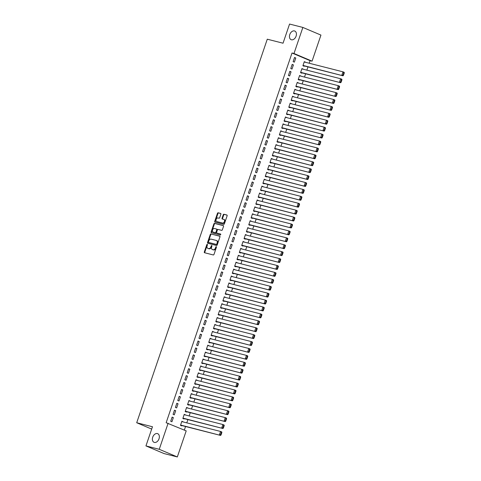 <?xml version="1.0" encoding="UTF-8"?>
<svg xmlns="http://www.w3.org/2000/svg" width="481" height="481" viewBox="0 0 481 481"><rect width="100%" height="100%" fill="white"/><g stroke="black" fill="none" stroke-linecap="round" stroke-linejoin="round"><path stroke-width="0.72" d="M207.275 244.336A0.505 0.349 -67.1 0 0 206.776 244.727L204.317 251.936A0.721 0.493 -67.1 0 0 204.569 252.741L213.275 254.954A0.721 0.493 -67.1 0 0 213.991 254.401L216.444 247.186A0.505 0.349 -67.1 0 0 215.765 247.018L215.452 247.949A2.303 1.587 -67.1 0 1 213.161 249.729L212.44 249.543A2.303 1.587 -67.1 0 1 212.277 249.489A2.303 1.587 -67.1 0 1 211.628 246.975L211.947 246.044A0.505 0.349 -67.1 0 0 211.273 245.869L210.955 246.801A2.303 1.587 -67.1 0 1 208.664 248.581L207.942 248.4A2.303 1.587 -67.1 0 1 207.786 248.346A2.303 1.587 -67.1 0 1 207.131 245.833L207.449 244.901A0.505 0.349 -67.1 0 0 207.275 244.336M207.485 244.619A0.505 0.349 -67.1 0 0 207.263 244.931L204.81 252.146A0.721 0.493 -67.1 0 0 204.864 252.814M216.474 246.903A0.505 0.349 -67.1 0 0 216.258 247.222L215.939 248.154L215.452 247.949M211.983 245.761A0.505 0.349 -67.1 0 0 211.76 246.08L211.442 247.012L210.955 246.801M291.432 39.779A4.69 3.235 -67.1 0 0 296.007 36.388A4.69 3.235 -67.1 0 0 294.769 31.037A4.69 3.235 -67.1 0 0 294.444 30.928A4.69 3.235 -67.1 0 0 289.869 34.325A4.69 3.235 -67.1 0 0 291.113 39.67A4.69 3.235 -67.1 0 0 291.432 39.779M154.365 442.418A4.69 3.235 -67.1 0 0 158.94 439.027A4.69 3.235 -67.1 0 0 157.696 433.676A4.69 3.235 -67.1 0 0 157.377 433.567A4.69 3.235 -67.1 0 0 152.802 436.958A4.69 3.235 -67.1 0 0 154.04 442.31A4.69 3.235 -67.1 0 0 154.365 442.418M220.863 214.213A0.721 0.493 -67.1 0 0 220.611 213.414L218.17 212.794A0.721 0.493 -67.1 0 0 217.454 213.348L214.73 221.356A0.721 0.493 -67.1 0 0 214.983 222.162L223.683 224.374A0.721 0.493 -67.1 0 0 224.399 223.821L227.128 215.807A0.721 0.493 -67.1 0 0 226.876 215.007L223.924 214.255A0.721 0.493 -67.1 0 0 223.208 214.815L222.042 218.242A0.721 0.493 -67.1 0 0 222.294 219.041L223.755 219.414A1.924 1.329 -67.1 0 1 223.887 219.456A1.924 1.329 -67.1 0 1 224.399 221.651A1.924 1.329 -67.1 0 1 222.523 223.046L216.793 221.585A1.924 1.329 -67.1 0 1 216.66 221.543A1.924 1.329 -67.1 0 1 216.149 219.348A1.924 1.329 -67.1 0 1 218.031 217.953L218.981 218.2A0.721 0.493 -67.1 0 0 219.697 217.64L220.863 214.213M309.217 63.239L310.095 60.66L292.015 53.006L166.155 422.721L186.201 430.88L177.327 456.95L159.247 449.296L168.122 423.226M292.015 53.006L293.987 53.505L302.862 27.435L320.941 35.089L312.061 61.159L293.987 53.505M177.327 456.95L164.027 453.565L145.947 445.911L152.471 426.755L136.706 422.745L267.28 39.195L283.038 43.206L289.562 24.05L302.862 27.435M145.947 445.911L159.247 449.296M210.985 233.904A0.721 0.493 -67.1 0 0 210.269 234.457L207.545 242.466A0.721 0.493 -67.1 0 0 207.792 243.272L216.498 245.484A0.721 0.493 -67.1 0 0 217.214 244.931L219.937 236.923A0.721 0.493 -67.1 0 0 219.685 236.117L211.472 234.109A0.721 0.493 -67.1 0 0 210.756 234.668L208.032 242.677A0.721 0.493 -67.1 0 0 208.087 243.344M211.135 231.914L213.865 223.905A0.721 0.493 -67.1 0 1 214.58 223.346L223.28 225.565A0.721 0.493 -67.1 0 1 223.533 226.365L222.366 229.792A0.721 0.493 -67.1 0 1 221.651 230.351L218.121 229.449A0.721 0.493 -67.1 0 0 217.406 230.008L216.63 232.281A0.721 0.493 -67.1 0 0 216.883 233.081L220.563 234.019A0.505 0.349 -67.1 0 1 220.238 234.968L211.387 232.714A0.721 0.493 -67.1 0 1 211.135 231.914L211.622 232.119L214.352 224.11L213.865 223.905M136.706 422.745L151.677 429.082M293.41 64.911L292.189 64.394L290.777 68.542L291.997 69.06L293.41 64.911L292.123 64.586M303.132 69.204L301.96 68.53L300.547 72.679L301.773 73.196L301.888 72.853M288.702 78.746L287.482 78.229L286.069 82.377L287.289 82.894L288.702 78.746L287.416 78.415M298.424 83.039L297.252 82.365L295.839 86.514L297.06 87.031L297.18 86.682M283.994 92.574L282.774 92.057L281.361 96.206L282.581 96.723L283.994 92.574L282.708 92.25M293.711 96.867L292.544 96.194L291.131 100.343L292.352 100.86L292.472 100.517M279.287 106.409L278.066 105.892L276.653 110.041L277.874 110.558L279.287 106.409L278 106.079M289.003 110.702L287.836 110.029L286.423 114.177L287.644 114.694L287.764 114.346M274.579 120.238L273.358 119.721L271.945 123.87L273.166 124.387L274.579 120.238L273.292 119.913M284.295 124.531L283.129 123.857L281.716 128.006L282.936 128.523L283.056 128.18M269.871 134.073L268.645 133.556L267.232 137.704L268.458 138.221L269.871 134.073L268.584 133.742M279.587 138.366L278.421 137.692L277.008 141.841L278.228 142.358L278.343 142.009M265.157 147.901L263.937 147.384L262.524 151.533L263.75 152.05L265.157 147.901L263.877 147.577M274.879 152.194L273.713 151.521L272.3 155.67L273.521 156.187L273.635 155.844M260.449 161.73L259.229 161.213L257.816 165.368L259.037 165.885L260.449 161.73L259.163 161.406M270.172 166.023L268.999 165.356L267.586 169.504L268.813 170.021L268.927 169.673M255.742 175.565L254.521 175.048L253.108 179.197L254.329 179.714L255.742 175.565L254.455 175.234M265.464 179.858L264.291 179.185L262.879 183.333L264.099 183.85L264.219 183.508M251.034 189.394L249.813 188.877L248.4 193.031L249.621 193.548L251.034 189.394L249.747 189.069M260.75 193.687L259.584 193.013L258.171 197.168L259.391 197.685L259.512 197.336M246.326 203.229L245.106 202.711L243.693 206.86L244.913 207.377L246.326 203.229L245.039 202.898M256.042 207.521L254.876 206.848L253.463 210.997L254.683 211.514L254.804 211.171M241.618 217.057L240.398 216.54L238.985 220.689L240.205 221.206L241.618 217.057L240.332 216.733M251.335 221.35L250.168 220.677L248.755 224.825L249.976 225.349L250.096 225M236.911 230.892L235.684 230.375L234.271 234.524L235.498 235.041L236.911 230.892L235.624 230.561M246.627 235.185L245.46 234.512L244.047 238.66L245.268 239.177L245.382 238.829M232.197 244.721L230.976 244.204L229.563 248.352L230.79 248.869L232.197 244.721L230.916 244.396M241.919 249.014L240.753 248.34L239.34 252.489L240.56 253.006L240.674 252.663M227.489 258.556L226.268 258.038L224.855 262.187L226.076 262.704L227.489 258.556L226.202 258.225M237.211 262.848L236.039 262.175L234.626 266.324L235.852 266.841L235.967 266.492M222.781 272.384L221.561 271.867L220.148 276.016L221.368 276.533L222.781 272.384L221.494 272.06M232.503 276.677L231.331 276.004L229.918 280.152L231.139 280.67L231.259 280.327M218.073 286.219L216.853 285.702L215.44 289.851L216.66 290.368L218.073 286.219L216.787 285.888M227.79 290.512L226.623 289.839L225.21 293.987L226.431 294.504L226.551 294.156M213.366 300.048L212.145 299.531L210.732 303.679L211.953 304.196L213.366 300.048L212.079 299.723M223.082 304.341L221.915 303.667L220.502 307.816L221.723 308.333L221.843 307.99M208.658 313.883L207.437 313.365L206.024 317.514L207.245 318.031L208.658 313.883L207.371 313.552M218.374 318.175L217.208 317.502L215.795 321.651L217.015 322.168L217.135 321.819M203.95 327.711L202.723 327.194L201.317 331.343L202.537 331.86L203.95 327.711L202.663 327.387M213.666 332.004L212.5 331.331L211.087 335.479L212.307 335.997L212.422 335.654M199.236 341.54L198.016 341.023L196.603 345.178L197.829 345.695L199.236 341.54L197.956 341.215M208.958 345.833L207.792 345.166L206.379 349.314L207.6 349.831L207.714 349.483M194.528 355.375L193.308 354.858L191.895 359.006L193.115 359.523L194.528 355.375L193.242 355.044M204.251 359.668L203.078 358.994L201.665 363.143L202.892 363.66L203.006 363.317M189.821 369.204L188.6 368.687L187.187 372.841L188.408 373.358L189.821 369.204L188.534 368.879M199.543 373.496L198.37 372.823L196.957 376.978L198.178 377.495L198.298 377.146M185.113 383.038L183.892 382.521L182.479 386.67L183.7 387.187L185.113 383.038L183.826 382.708M194.829 387.331L193.663 386.658L192.25 390.806L193.47 391.324L193.59 390.981M180.405 396.867L179.185 396.35L177.772 400.499L178.992 401.016L180.405 396.867L179.118 396.542M190.121 401.16L188.955 400.487L187.542 404.641L188.762 405.158L188.883 404.81M175.697 410.702L174.477 410.185L173.064 414.333L174.284 414.85L175.697 410.702L174.411 410.371M185.413 414.995L184.247 414.321L182.834 418.47L184.055 418.987L184.175 418.638M184.331 430.086L185.546 426.509M186.79 422.859L187.903 419.588M189.141 415.945L190.26 412.674M191.498 409.024L192.61 405.76M193.855 402.11L194.967 398.845M196.206 395.196L197.318 391.925M198.563 388.281L199.675 385.01M200.914 381.367L202.026 378.096M203.271 374.446L204.383 371.182M205.621 367.532L206.74 364.261M207.978 360.618L209.091 357.347M210.335 353.703L211.448 350.433M212.686 346.783L213.798 343.518M215.043 339.869L216.155 336.604M217.394 332.954L218.506 329.683M219.751 326.04L220.863 322.769M222.102 319.119L223.214 315.855M224.459 312.205L225.571 308.94M226.816 305.291L227.928 302.02M229.166 298.376L230.279 295.106M231.523 291.462L232.636 288.191M233.874 284.542L234.987 281.277M236.231 277.627L237.343 274.356M238.582 270.713L239.694 267.442M240.939 263.798L242.051 260.528M243.296 256.878L244.408 253.613M245.647 249.964L246.759 246.699M248.004 243.049L249.116 239.778M250.354 236.135L251.467 232.864M252.711 229.215L253.824 225.95M255.062 222.3L256.175 219.035M257.419 215.386L258.531 212.115M259.776 208.471L260.888 205.201M262.127 201.557L263.239 198.286M264.484 194.637L265.596 191.372M266.835 187.722L267.947 184.451M269.192 180.808L270.304 177.537M271.543 173.894L272.655 170.623M273.899 166.973L275.012 163.708M276.256 160.059L277.369 156.794M278.607 153.144L279.72 149.874M280.964 146.23L282.076 142.959M283.315 139.31L284.427 136.045M285.672 132.395L286.784 129.13M288.023 125.481L289.135 122.21M290.38 118.566L291.492 115.296M292.737 111.646L293.849 108.381M295.087 104.732L296.2 101.467M297.444 97.817L298.557 94.547M299.795 90.903L300.908 87.632M302.152 83.989L303.264 80.718M304.503 77.068L305.615 73.803M306.86 70.154L307.972 66.889M183.063 421.909L181.89 421.236L180.477 425.384L181.698 425.901L181.818 425.559M173.34 417.616L172.12 417.099L170.707 421.248L171.927 421.765L173.34 417.616L172.054 417.292M187.77 408.08L186.598 407.407L185.185 411.556L186.412 412.073L186.526 411.724M178.048 403.787L176.828 403.27L175.415 407.419L176.635 407.936L178.048 403.787L176.761 403.457M192.478 394.246L191.312 393.572L189.899 397.721L191.119 398.238L191.234 397.895M182.756 389.953L181.535 389.436L180.122 393.584L181.349 394.101L182.756 389.953L181.475 389.628M197.186 380.417L196.02 379.743L194.607 383.892L195.827 384.409L195.941 384.06M187.47 376.124L186.243 375.607L184.836 379.756L186.057 380.273L187.47 376.124L186.183 375.793M201.894 366.582L200.727 365.909L199.314 370.057L200.535 370.574L200.655 370.232M192.178 362.289L190.957 361.772L189.544 365.921L190.765 366.438L192.178 362.289L190.891 361.965M206.602 352.753L205.435 352.08L204.022 356.229L205.243 356.746L205.363 356.397M196.885 348.46L195.665 347.943L194.252 352.092L195.472 352.609L196.885 348.46L195.599 348.13M211.309 338.919L210.143 338.245L208.73 342.394L209.95 342.911L210.071 342.568M201.593 334.626L200.373 334.109L198.96 338.257L200.18 338.774L201.593 334.626L200.306 334.301M216.023 325.09L214.851 324.416L213.438 328.565L214.658 329.082L214.779 328.733M206.301 320.797L205.08 320.28L203.667 324.428L204.888 324.946L206.301 320.797L205.014 320.466M220.731 311.255L219.558 310.582L218.146 314.73L219.372 315.253L219.486 314.905M211.009 306.962L209.788 306.445L208.375 310.594L209.596 311.111L211.009 306.962L209.722 306.637M225.439 297.426L224.272 296.753L222.859 300.902L224.08 301.419L224.194 301.076M215.716 293.133L214.496 292.616L213.083 296.765L214.31 297.282L215.716 293.133L214.436 292.803M230.146 283.592L228.98 282.918L227.567 287.073L228.788 287.59L228.902 287.241M220.43 279.299L219.204 278.782L217.797 282.936L219.017 283.453L220.43 279.299L219.144 278.974M234.854 269.763L233.688 269.089L232.275 273.238L233.495 273.755L233.616 273.412M225.138 265.47L223.918 264.953L222.505 269.101L223.725 269.619L225.138 265.47L223.851 265.139M239.562 255.928L238.396 255.261L236.983 259.409L238.203 259.926L238.323 259.578M229.846 251.635L228.625 251.118L227.212 255.273L228.433 255.79L229.846 251.635L228.559 251.31M244.27 242.099L243.103 241.426L241.69 245.575L242.911 246.092L243.031 245.749M234.554 237.806L233.333 237.289L231.92 241.438L233.141 241.955L234.554 237.806L233.267 237.482M248.984 228.271L247.811 227.597L246.398 231.746L247.619 232.263L247.739 231.914M239.261 223.978L238.041 223.461L236.628 227.609L237.848 228.126L239.261 223.978L237.975 223.647M253.691 214.436L252.519 213.762L251.106 217.911L252.333 218.428L252.447 218.085M243.969 210.143L242.749 209.626L241.336 213.774L242.556 214.292L243.969 210.143L242.683 209.818M258.399 200.607L257.233 199.934L255.82 204.082L257.04 204.599L257.155 204.251M248.677 196.314L247.456 195.797L246.044 199.946L247.27 200.463L248.677 196.314L247.396 195.983M263.107 186.772L261.941 186.099L260.528 190.248L261.748 190.765L261.862 190.422M253.391 182.479L252.164 181.962L250.751 186.111L251.978 186.628L253.391 182.479L252.104 182.155M267.815 172.944L266.648 172.27L265.235 176.419L266.456 176.936L266.576 176.587M258.099 168.651L256.878 168.134L255.465 172.282L256.686 172.799L258.099 168.651L256.812 168.32M272.523 159.109L271.356 158.435L269.943 162.584L271.164 163.101L271.284 162.758M262.806 154.816L261.586 154.299L260.173 158.447L261.393 158.964L262.806 154.816L261.52 154.491M277.23 145.28L276.064 144.607L274.651 148.755L275.872 149.272L275.992 148.924M267.514 140.987L266.294 140.47L264.881 144.619L266.101 145.136L267.514 140.987L266.227 140.656M281.944 131.445L280.772 130.772L279.359 134.921L280.579 135.438L280.7 135.095M272.222 127.152L271.001 126.635L269.588 130.784L270.809 131.301L272.222 127.152L270.935 126.828M286.652 117.617L285.48 116.943L284.067 121.092L285.293 121.609L285.407 121.266M276.93 113.324L275.709 112.807L274.296 116.955L275.517 117.472L276.93 113.324L275.643 112.993M291.36 103.782L290.193 103.108L288.78 107.263L290.001 107.78L290.115 107.431M281.638 99.489L280.417 98.972L279.004 103.126L280.225 103.643L281.638 99.489L280.357 99.164M296.068 89.953L294.901 89.28L293.488 93.428L294.709 93.945L294.823 93.603M286.351 85.66L285.125 85.143L283.712 89.292L284.938 89.809L286.351 85.66L285.065 85.329M300.775 76.118L299.609 75.451L298.196 79.599L299.416 80.117L299.537 79.768M291.059 71.825L289.839 71.308L288.426 75.463L289.646 75.98L291.059 71.825L289.772 71.501M305.483 62.289L304.317 61.616L302.904 65.765L304.124 66.282L304.245 65.939M295.767 57.997L294.546 57.479L293.133 61.628L294.354 62.145L295.767 57.997L294.48 57.672M310.095 60.66L312.061 61.159M183.111 421.753L181.83 421.428M185.468 414.838L184.181 414.508M187.824 407.924L186.538 407.593M190.175 401.004L188.889 400.679M192.532 394.089L191.246 393.765M194.883 387.175L193.596 386.844M197.24 380.261L195.953 379.93M199.591 373.34L198.31 373.015M201.948 366.426L200.661 366.101M204.305 359.511L203.018 359.187M206.656 352.597L205.369 352.266M209.013 345.683L207.726 345.352M211.363 338.762L210.077 338.438M213.72 331.848L212.434 331.523M216.071 324.934L214.791 324.603M218.428 318.019L217.141 317.688M220.785 311.099L219.498 310.774M223.136 304.184L221.849 303.86M225.493 297.27L224.206 296.939M227.844 290.356L226.557 290.025M230.201 283.435L228.914 283.111M232.551 276.521L231.271 276.196M234.908 269.607L233.622 269.282M237.265 262.692L235.979 262.361M239.616 255.778L238.329 255.447M241.973 248.857L240.686 248.533M244.324 241.943L243.037 241.618M246.681 235.029L245.394 234.698M249.032 228.114L247.751 227.784M251.389 221.194L250.102 220.869M253.746 214.279L252.459 213.955M256.096 207.365L254.81 207.034M258.453 200.451L257.167 200.12M260.804 193.53L259.518 193.206M263.161 186.616L261.874 186.291M265.512 179.702L264.225 179.377M267.869 172.787L266.582 172.457M270.226 165.873L268.939 165.542M272.577 158.952L271.29 158.628M274.934 152.038L273.647 151.713M277.284 145.124L275.998 144.793M279.641 138.209L278.355 137.879M281.992 131.289L280.706 130.964M284.349 124.375L283.062 124.05M286.706 117.46L285.419 117.13M289.057 110.546L287.77 110.215M291.414 103.625L290.127 103.301M293.765 96.711L292.478 96.386M296.122 89.797L294.835 89.472M298.473 82.882L297.186 82.552M300.829 75.968L299.543 75.637M303.186 69.048L301.9 68.723M305.537 62.133L304.251 61.808M208.123 248.473A2.303 1.587 -67.1 0 0 208.273 248.551A2.303 1.587 -67.1 0 0 208.429 248.605L207.942 248.4M211.442 247.012A2.303 1.587 -67.1 0 1 209.157 248.791L208.429 248.605M212.62 249.621A2.303 1.587 -67.1 0 0 212.77 249.693A2.303 1.587 -67.1 0 0 212.927 249.747L212.44 249.543M215.939 248.154A2.303 1.587 -67.1 0 1 213.654 249.934L212.927 249.747M219.883 236.249L211.472 234.109M208.471 241.895A0.505 0.349 -67.1 0 0 208.652 242.454L216.288 244.402A0.505 0.349 -67.1 0 0 216.793 244.011L217.123 243.025A2.303 1.587 -67.1 0 0 216.474 240.512A2.303 1.587 -67.1 0 0 216.318 240.458L211.093 239.129A2.303 1.587 -67.1 0 0 208.808 240.909L208.471 241.895M209.073 242.634A0.505 0.349 -67.1 0 0 209.139 242.665L208.652 242.454M216.805 240.668A2.303 1.587 -67.1 0 1 216.961 240.722A2.303 1.587 -67.1 0 1 217.616 243.236L217.28 244.216A0.505 0.349 -67.1 0 1 216.781 244.607L209.139 242.665M223.479 225.697L215.067 223.557A0.721 0.493 -67.1 0 0 214.352 224.11M217.28 233.249A0.721 0.493 -67.1 0 0 217.376 233.291L220.719 234.139M214.46 228.517A1.924 1.329 -67.1 0 0 212.584 229.912A1.924 1.329 -67.1 0 0 213.089 232.107A1.924 1.329 -67.1 0 0 213.221 232.149L215.241 232.666A0.721 0.493 -67.1 0 0 215.957 232.107L216.733 229.834A0.721 0.493 -67.1 0 0 216.48 229.034L214.46 228.517M213.456 232.251A1.924 1.329 -67.1 0 0 213.582 232.311A1.924 1.329 -67.1 0 0 213.714 232.359L213.221 232.149M216.576 229.07L216.967 229.239A0.721 0.493 -67.1 0 1 217.22 230.038L216.444 232.317A0.721 0.493 -67.1 0 1 215.728 232.87L213.714 232.359M211.622 232.119A0.721 0.493 -67.1 0 0 211.682 232.792M217.027 221.687A1.924 1.329 -67.1 0 0 217.147 221.747A1.924 1.329 -67.1 0 0 217.28 221.795L216.793 221.585M224.248 219.619A1.924 1.329 -67.1 0 1 224.38 219.667A1.924 1.329 -67.1 0 1 224.886 221.861A1.924 1.329 -67.1 0 1 223.01 223.25L217.28 221.795M227.068 215.139L224.411 214.46A0.721 0.493 -67.1 0 0 223.701 215.019L222.535 218.446A0.721 0.493 -67.1 0 0 222.589 219.114M220.809 213.546L218.663 212.999A0.721 0.493 -67.1 0 0 217.947 213.552L215.217 221.567A0.721 0.493 -67.1 0 0 215.272 222.234M180.531 425.228L220.593 435.425L180.597 425.042M181.776 421.584L220.551 431.451L221.771 431.968L221.867 432.497L221.38 432.287L220.557 434.71L221.044 434.914L221.867 432.497M220.557 434.71L219.372 434.908L220.551 431.451L221.38 432.287M221.044 434.914L220.593 435.425M182.888 418.314L222.95 428.511L182.948 418.121M184.127 414.664L222.907 424.537L224.128 425.054L224.224 425.577L223.737 425.372L222.913 427.795L223.4 428L224.224 425.577M222.913 427.795L221.729 427.994L222.907 424.537L223.737 425.372M223.4 428L222.95 428.511M185.239 411.399L225.3 421.596L185.305 411.207M186.484 407.75L225.258 417.622L226.479 418.139L226.575 418.662L226.088 418.458L225.264 420.875L225.751 421.085L226.575 418.662M225.264 420.875L224.08 421.079L225.258 417.622L226.088 418.458M225.751 421.085L225.3 421.596M187.596 404.485L227.657 414.676L187.662 404.293M188.835 400.835L227.615 410.702L228.836 411.219L228.932 411.748L228.445 411.544L227.621 413.961L228.108 414.171L228.932 411.748M227.621 413.961L226.437 414.159L227.615 410.702L228.445 411.544M228.108 414.171L227.657 414.676M189.947 397.565L230.014 407.762L190.013 397.378M191.191 393.921L229.966 403.787L231.187 404.305L231.289 404.834L230.796 404.623L229.972 407.046L230.465 407.251L231.289 404.834M229.972 407.046L228.788 407.245L229.966 403.787L230.796 404.623M230.465 407.251L230.014 407.762M192.304 390.65L232.365 400.847L192.37 390.464M193.548 387.001L232.323 396.873L233.544 397.39L233.64 397.913L233.153 397.709L232.329 400.132L232.816 400.336L233.64 397.913M232.329 400.132L231.145 400.33L232.323 396.873L233.153 397.709M232.816 400.336L232.365 400.847M194.661 383.736L234.722 393.933L194.721 383.543M195.899 380.086L234.674 389.959L235.9 390.476L235.997 390.999L235.504 390.794L234.68 393.211L235.173 393.422L235.997 390.999M234.68 393.211L233.501 393.416L234.674 389.959L235.504 390.794M235.173 393.422L234.722 393.933M197.012 376.821L237.073 387.019L197.078 376.629M198.256 373.172L237.031 383.038L238.251 383.555L238.348 384.085L237.861 383.88L237.037 386.297L237.524 386.508L238.348 384.085M237.037 386.297L235.852 386.502L237.031 383.038L237.861 383.88M237.524 386.508L237.073 387.019M199.368 369.901L239.43 380.098L199.429 369.715M200.607 366.257L239.382 376.124L240.608 376.641L240.704 377.17L240.217 376.96L239.394 379.383L239.881 379.587L240.704 377.17M239.394 379.383L238.209 379.581L239.382 376.124L240.217 376.96M239.881 379.587L239.43 380.098M201.719 362.987L241.781 373.184L201.786 362.8M202.964 359.337L241.739 369.21L242.959 369.727L243.055 370.256L242.568 370.045L241.745 372.468L242.232 372.673L243.055 370.256M241.745 372.468L240.56 372.667L241.739 369.21L242.568 370.045M242.232 372.673L241.781 373.184M204.076 356.072L244.138 366.269L204.142 355.88M205.315 352.423L244.095 362.295L245.316 362.812L245.412 363.335L244.925 363.131L244.101 365.554L244.588 365.758L245.412 363.335M244.101 365.554L242.917 365.752L244.095 362.295L244.925 363.131M244.588 365.758L244.138 366.269M206.427 349.158L246.494 359.355L206.493 348.965M207.672 345.508L246.446 355.381L247.667 355.898L247.769 356.421L247.276 356.217L246.452 358.634L246.945 358.844L247.769 356.421M246.452 358.634L245.268 358.838L246.446 355.381L247.276 356.217M246.945 358.844L246.494 359.355M208.784 342.238L248.845 352.435L208.85 342.051M210.029 338.594L248.803 348.46L250.024 348.978L250.12 349.507L249.633 349.296L248.809 351.719L249.296 351.924L250.12 349.507M248.809 351.719L247.625 351.918L248.803 348.46L249.633 349.296M249.296 351.924L248.845 352.435M211.141 335.323L251.202 345.52L211.201 335.137M212.38 331.68L251.154 341.546L252.381 342.063L252.477 342.592L251.984 342.382L251.16 344.805L251.653 345.009L252.477 342.592M251.16 344.805L249.982 345.003L251.154 341.546L251.984 342.382M251.653 345.009L251.202 345.52M213.492 328.409L253.553 338.606L213.558 328.216M214.736 324.759L253.511 334.632L254.732 335.149L254.828 335.672L254.341 335.467L253.517 337.89L254.004 338.095L254.828 335.672M253.517 337.89L252.333 338.089L253.511 334.632L254.341 335.467M254.004 338.095L253.553 338.606M215.849 321.494L255.91 331.692L215.909 321.302M217.087 317.845L255.862 327.717L257.088 328.234L257.185 328.757L256.698 328.553L255.874 330.97L256.361 331.181L257.185 328.757M255.874 330.97L254.689 331.175L255.862 327.717L256.698 328.553M256.361 331.181L255.91 331.692M218.2 314.58L258.261 324.771L218.266 314.388M219.444 310.93L258.219 320.797L259.439 321.314L259.536 321.843L259.049 321.639L258.225 324.056L258.712 324.266L259.536 321.843M258.225 324.056L257.04 324.254L258.219 320.797L259.049 321.639M258.712 324.266L258.261 324.771M220.557 307.66L260.618 317.857L220.623 307.473M221.795 304.016L260.576 313.883L261.796 314.4L261.892 314.929L261.405 314.718L260.582 317.141L261.069 317.346L261.892 314.929M260.582 317.141L259.397 317.34L260.576 313.883L261.405 314.718M261.069 317.346L260.618 317.857M222.907 300.745L262.975 310.942L222.974 300.559M224.152 297.096L262.927 306.968L264.147 307.485L264.249 308.008L263.756 307.804L262.933 310.227L263.42 310.431L264.249 308.008M262.933 310.227L261.748 310.425L262.927 306.968L263.756 307.804M263.42 310.431L262.975 310.942M225.264 293.831L265.326 304.028L225.33 293.638M226.509 290.181L265.284 300.054L266.504 300.571L266.6 301.094L266.113 300.89L265.29 303.307L265.777 303.517L266.6 301.094M265.29 303.307L264.105 303.511L265.284 300.054L266.113 300.89M265.777 303.517L265.326 304.028M227.621 286.916L267.683 297.114L227.681 286.724M228.86 283.267L267.634 293.133L268.855 293.65L268.957 294.18L268.464 293.975L267.64 296.392L268.133 296.603L268.957 294.18M267.64 296.392L266.462 296.597L267.634 293.133L268.464 293.975M268.133 296.603L267.683 297.114M229.972 279.996L270.033 290.193L230.038 279.81M231.217 276.353L269.991 286.219L271.212 286.736L271.308 287.265L270.821 287.055L269.997 289.478L270.484 289.682L271.308 287.265M269.997 289.478L268.813 289.676L269.991 286.219L270.821 287.055M270.484 289.682L270.033 290.193M232.329 273.082L272.39 283.279L232.389 272.895M233.568 269.432L272.342 279.305L273.569 279.822L273.665 280.351L273.178 280.14L272.354 282.563L272.841 282.768L273.665 280.351M272.354 282.563L271.17 282.762L272.342 279.305L273.178 280.14M272.841 282.768L272.39 283.279M234.68 266.167L274.741 276.365L234.746 265.975M235.924 262.518L274.699 272.39L275.92 272.907L276.016 273.43L275.529 273.226L274.705 275.649L275.192 275.853L276.016 273.43M274.705 275.649L273.521 275.847L274.699 272.39L275.529 273.226M275.192 275.853L274.741 276.365M237.037 259.253L277.098 269.45L237.103 259.061M238.275 255.603L277.056 265.476L278.277 265.993L278.373 266.516L277.886 266.312L277.062 268.729L277.549 268.939L278.373 266.516M277.062 268.729L275.878 268.933L277.056 265.476L277.886 266.312M277.549 268.939L277.098 269.45M239.388 252.333L279.455 262.53L239.454 252.146M240.632 248.689L279.407 258.556L280.627 259.073L280.73 259.602L280.237 259.391L279.413 261.814L279.9 262.019L280.73 259.602M279.413 261.814L278.228 262.013L279.407 258.556L280.237 259.391M279.9 262.019L279.455 262.53M241.745 245.418L281.806 255.615L241.811 245.232M242.989 241.775L281.764 251.641L282.984 252.158L283.081 252.687L282.594 252.477L281.77 254.9L282.257 255.104L283.081 252.687M281.77 254.9L280.585 255.098L281.764 251.641L282.594 252.477M282.257 255.104L281.806 255.615M244.101 238.504L284.163 248.701L244.162 238.311M245.34 234.854L284.115 244.727L285.335 245.244L285.437 245.767L284.944 245.563L284.121 247.986L284.614 248.19L285.437 245.767M284.121 247.986L282.942 248.184L284.115 244.727L284.944 245.563M284.614 248.19L284.163 248.701M246.452 231.589L286.514 241.787L246.519 231.397M247.697 227.94L286.472 237.812L287.692 238.329L287.788 238.853L287.301 238.648L286.478 241.065L286.965 241.276L287.788 238.853M286.478 241.065L285.293 241.27L286.472 237.812L287.301 238.648M286.965 241.276L286.514 241.787M248.809 224.675L288.871 234.866L248.869 224.483M250.048 221.026L288.822 230.892L290.049 231.409L290.145 231.938L289.658 231.734L288.834 234.151L289.321 234.361L290.145 231.938M288.834 234.151L287.65 234.349L288.822 230.892L289.658 231.734M289.321 234.361L288.871 234.866M251.16 217.755L291.221 227.952L251.226 217.568M252.405 214.111L291.179 223.978L292.4 224.495L292.496 225.024L292.009 224.813L291.185 227.236L291.672 227.441L292.496 225.024M291.185 227.236L290.001 227.435L291.179 223.978L292.009 224.813M291.672 227.441L291.221 227.952M253.517 210.84L293.578 221.038L253.583 210.654M254.756 207.191L293.536 217.063L294.757 217.58L294.853 218.103L294.366 217.899L293.542 220.322L294.029 220.526L294.853 218.103M293.542 220.322L292.358 220.52L293.536 217.063L294.366 217.899M294.029 220.526L293.578 221.038M255.868 203.926L295.935 214.123L255.934 203.734M257.113 200.276L295.887 210.149L297.108 210.666L297.21 211.189L296.717 210.985L295.893 213.402L296.38 213.612L297.21 211.189M295.893 213.402L294.709 213.606L295.887 210.149L296.717 210.985M296.38 213.612L295.935 214.123M258.225 197.012L298.286 207.209L258.291 196.819M259.469 193.362L298.244 203.229L299.465 203.746L299.561 204.275L299.074 204.07L298.25 206.487L298.737 206.698L299.561 204.275M298.25 206.487L297.066 206.692L298.244 203.229L299.074 204.07M298.737 206.698L298.286 207.209M260.582 190.091L300.643 200.288L260.642 189.905M261.82 186.448L300.595 196.314L301.815 196.831L301.918 197.36L301.425 197.15L300.601 199.573L301.094 199.777L301.918 197.36M300.601 199.573L299.422 199.771L300.595 196.314L301.425 197.15M301.094 199.777L300.643 200.288M262.933 183.177L302.994 193.374L262.999 182.99M264.177 179.527L302.952 189.4L304.172 189.917L304.269 190.446L303.782 190.235L302.958 192.659L303.445 192.863L304.269 190.446M302.958 192.659L301.773 192.857L302.952 189.4L303.782 190.235M303.445 192.863L302.994 193.374M265.29 176.262L305.351 186.46L265.35 176.07M266.528 172.613L305.303 182.485L306.529 183.002L306.625 183.526L306.138 183.321L305.315 185.738L305.802 185.949L306.625 183.526M305.315 185.738L304.13 185.943L305.303 182.485L306.138 183.321M305.802 185.949L305.351 186.46M267.64 169.348L307.702 179.545L267.707 169.156M268.885 165.698L307.66 175.571L308.88 176.088L308.976 176.611L308.489 176.407L307.666 178.824L308.153 179.034L308.976 176.611M307.666 178.824L306.481 179.028L307.66 175.571L308.489 176.407M308.153 179.034L307.702 179.545M269.997 162.428L310.059 172.625L270.063 162.241M271.236 158.784L310.017 168.651L311.237 169.168L311.333 169.697L310.846 169.486L310.023 171.909L310.51 172.114L311.333 169.697M310.023 171.909L308.838 172.108L310.017 168.651L310.846 169.486M310.51 172.114L310.059 172.625M272.348 155.513L312.416 165.711L272.414 155.327M273.593 151.87L312.367 161.736L313.588 162.253L313.69 162.782L313.197 162.572L312.373 164.995L312.86 165.199L313.69 162.782M312.373 164.995L311.189 165.193L312.367 161.736L313.197 162.572M312.86 165.199L312.416 165.711M274.705 148.599L314.766 158.796L274.771 148.407M275.95 144.949L314.724 154.822L315.945 155.339L316.041 155.862L315.554 155.658L314.73 158.081L315.217 158.285L316.041 155.862M314.73 158.081L313.546 158.279L314.724 154.822L315.554 155.658M315.217 158.285L314.766 158.796M277.062 141.685L317.123 151.882L277.122 141.492M278.301 138.035L317.075 147.907L318.296 148.425L318.398 148.948L317.905 148.743L317.081 151.16L317.574 151.371L318.398 148.948M317.081 151.16L315.903 151.365L317.075 147.907L317.905 148.743M317.574 151.371L317.123 151.882M279.413 134.77L319.474 144.961L279.479 134.578M280.657 131.121L319.432 140.987L320.653 141.504L320.749 142.033L320.262 141.829L319.438 144.246L319.925 144.456L320.749 142.033M319.438 144.246L318.254 144.444L319.432 140.987L320.262 141.829M319.925 144.456L319.474 144.961M281.77 127.85L321.831 138.047L281.83 127.663M283.008 124.206L321.783 134.073L323.01 134.59L323.106 135.119L322.619 134.908L321.795 137.332L322.282 137.536L323.106 135.119M321.795 137.332L320.611 137.53L321.783 134.073L322.619 134.908M322.282 137.536L321.831 138.047M284.121 120.935L324.182 131.133L284.187 120.749M285.365 117.286L324.14 127.158L325.36 127.675L325.457 128.199L324.97 127.994L324.146 130.417L324.633 130.622L325.457 128.199M324.146 130.417L322.961 130.616L324.14 127.158L324.97 127.994M324.633 130.622L324.182 131.133M286.478 114.021L326.539 124.218L286.544 113.829M287.716 110.371L326.497 120.244L327.717 120.761L327.814 121.284L327.327 121.08L326.503 123.497L326.99 123.707L327.814 121.284M326.503 123.497L325.318 123.701L326.497 120.244L327.327 121.08M326.99 123.707L326.539 124.218M288.828 107.107L328.896 117.304L288.895 106.914M290.073 103.457L328.848 113.324L330.068 113.841L330.17 114.37L329.677 114.165L328.854 116.582L329.341 116.793L330.17 114.37M328.854 116.582L327.669 116.787L328.848 113.324L329.677 114.165M329.341 116.793L328.896 117.304M291.185 100.186L331.247 110.383L291.252 100M292.43 96.543L331.205 106.409L332.425 106.926L332.521 107.455L332.034 107.245L331.211 109.668L331.698 109.872L332.521 107.455M331.211 109.668L330.026 109.866L331.205 106.409L332.034 107.245M331.698 109.872L331.247 110.383M293.542 93.272L333.604 103.469L293.602 93.086M294.781 89.622L333.555 99.495L334.776 100.012L334.878 100.541L334.385 100.331L333.561 102.754L334.054 102.958L334.878 100.541M333.561 102.754L332.383 102.952L333.555 99.495L334.385 100.331M334.054 102.958L333.604 103.469M295.893 86.358L335.954 96.555L295.959 86.165M297.138 82.708L335.912 92.58L337.133 93.098L337.229 93.621L336.742 93.416L335.918 95.833L336.405 96.044L337.229 93.621M335.918 95.833L334.734 96.038L335.912 92.58L336.742 93.416M336.405 96.044L335.954 96.555M298.25 79.443L338.311 89.64L298.31 79.251M299.489 75.794L338.263 85.666L339.49 86.183L339.586 86.706L339.099 86.502L338.269 88.919L338.762 89.129L339.586 86.706M338.269 88.919L337.091 89.123L338.263 85.666L339.099 86.502M338.762 89.129L338.311 89.64M300.601 72.523L340.662 82.72L300.667 72.336M301.846 68.879L340.62 78.746L341.841 79.263L341.937 79.792L341.45 79.581L340.626 82.004L341.113 82.209L341.937 79.792M340.626 82.004L339.442 82.203L340.62 78.746L341.45 79.581M341.113 82.209L340.662 82.72M302.958 65.608L343.019 75.806L303.024 65.422M304.196 61.965L342.977 71.831L344.198 72.348L344.294 72.878L343.807 72.667L342.983 75.09L343.47 75.295L344.294 72.878M342.983 75.09L341.799 75.289L342.977 71.831L343.807 72.667M343.47 75.295L343.019 75.806M207.263 244.931L206.776 244.727M216.258 247.222L215.765 247.018M211.76 246.08L211.273 245.869M209.157 248.791L208.664 248.581M213.654 249.934L213.161 249.729M204.81 252.146L204.317 251.936M208.032 242.677L207.545 242.466M210.756 234.668L210.269 234.457M216.781 244.607L216.288 244.402M217.28 244.216L216.793 244.011M217.616 243.236L217.123 243.025M215.067 223.557L214.58 223.346M217.376 233.291L216.883 233.081M215.728 232.87L215.241 232.666M216.444 232.317L215.957 232.107M217.22 230.038L216.733 229.834M223.01 223.25L222.523 223.046M222.535 218.446L222.042 218.242M223.701 215.019L223.208 214.815M224.411 214.46L223.924 214.255M215.217 221.567L214.73 221.356M217.947 213.552L217.454 213.348M218.663 212.999L218.17 212.794M208.273 248.551L207.786 248.346M212.77 249.693L212.277 249.489M209.103 242.652L208.616 242.442M216.961 240.722L216.474 240.512M217.322 233.273L216.835 233.063M213.582 232.311L213.089 232.107M217.015 229.257L216.528 229.046M217.147 221.747L216.66 221.543M224.38 219.667L223.887 219.456"/></g></svg>

